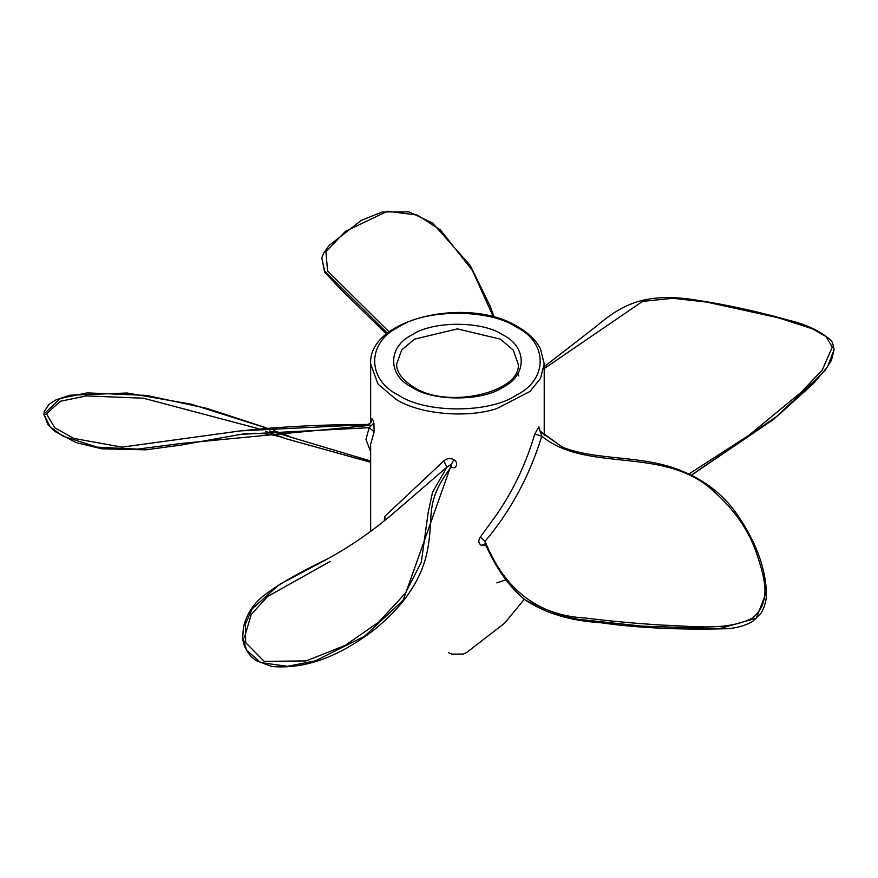 <?xml version="1.0" encoding="UTF-8"?>
<svg xmlns="http://www.w3.org/2000/svg" width="878" height="878" viewBox="0 0 878 878"><rect width="100%" height="100%" fill="white"/><g stroke="black" fill="none" stroke-linecap="round" stroke-linejoin="round"><path stroke-width="1.32" d="M448.526 652.705L451.874 654.11L462.991 654.11L466.427 652.661M518.81 375.927L518.174 374.741M486.203 545.732L481.199 545.337C478.422 543.208 478.104 540.486 480.255 537.182L496.827 514.354C513.465 490.133 526.098 463.375 534.746 434.105L538.807 426.906L539.685 430.714M384.18 520.906L384.86 516.308L443.84 460.829C446.639 458.382 449.997 457.954 453.915 459.567C457.197 462.026 457.526 464.769 454.914 467.809L450.842 467.48L451.314 466.855C422.066 505.19 435.806 516.626 426.039 556.685C418.916 583.705 401.081 608.509 372.546 631.084C346.492 650.675 311.317 670.013 271.862 666.479L255.838 660.508L250.823 656.25C245.423 649.709 242.734 643.355 242.745 637.187L243.404 627.408C246.158 615.654 252.129 605.721 261.304 597.611C274.529 586.669 296.929 573.597 328.504 558.397M370.966 422.373L371.723 419.168C372.14 418.071 372.854 419.355 373.885 423.042L374.16 431.822L370.648 444.169L370.648 531.355M688.868 473.999L748.956 435.269L801.175 392.246L822.225 370.066L832.289 347.139L826.099 336.581L812.304 328.767L778.095 317.715L706.812 302.109L672.976 298.29L642.542 301.395L544.217 368.595M493.414 316.969L472.331 270.336L440.405 229.937L417.434 215.088L387.439 211.247L345.449 231.331L325.914 251.799L327.593 270.973L389.163 331.95M370.648 451.468L365.928 439.549L369.155 427.685L241.022 434.314L180.605 445.146L145.682 449.821L102.035 448.834L76.21 442.644L54.655 431.328L47.994 424.754L43.9 414.449L44.295 411.398L49.036 404.308L56.016 399.841L69.768 395.243L127.058 393.004L191.152 404.165L269.722 429.079M45.733 414.449L60.417 401.257L86.318 395.923L143.454 398.206L258.121 428.596M265.672 431.307L286.799 438.978L370.648 462.201M287.973 435.707L273.925 430.615L287.973 435.707M266.122 427.784L206.791 408.369L146.78 395.429L87.251 392.883L60.297 398.469L45.645 412.451L54.82 427.827L73.785 438.418L122.097 447.132L240.517 430.878L366.587 424.634L370.845 425.281L182.251 443.346L137.319 449.13L97.238 447.176L63.018 436.179L50.035 426.719L43.9 414.449M237.367 431.394L240.539 430.878C281.893 426.576 324.18 424.436 367.388 424.469L366.587 424.634M374.16 431.822L369.155 427.685L373.885 423.042M371.723 419.168L371.504 421.308C370.856 422.867 369.484 423.92 367.388 424.469M244.534 637.187L251.284 614.359L267.713 596.436L330.183 561.437M328.57 558.364L279.456 584.452L252.184 608.816L245.346 624.258L245.697 642.641L264.201 661.364L306.005 660.925L345.098 645.462L378.67 622.129L405.351 593.265L421.308 562.216L428.201 512.489L432.536 492.284L446.924 467.151L393.948 512.785M450.842 467.48L451.522 464.078L446.924 467.151L443.84 460.829M384.86 516.308L385.124 520.149M534.746 434.105L541.792 436.168C529.533 476.019 510.623 511.062 485.051 541.298C504.762 590.06 538.302 615.643 585.659 618.035C609.233 621.042 635.189 623.424 663.516 625.191C690.218 625.74 726.885 631.611 752.72 617.903C772.047 601.748 764.497 577.417 756.935 554.369C748.616 529.412 732.713 507.1 709.226 487.422C660.146 446.891 585.813 472.397 541.792 436.168L540.365 431.767L562.831 447.363M480.255 537.182L485.051 541.298L485.282 543.822L481.199 545.337M540.398 431.8L538.807 426.906M502.842 334.891C527.338 346.689 527.338 375.532 502.842 387.33C482.406 401.465 432.459 401.465 412.023 387.33C387.527 375.532 387.527 346.689 412.023 334.891C432.459 320.755 482.406 320.755 502.842 334.891M518.174 363.942L513.18 350.015L500.383 339.149L457.427 328.877L414.482 339.149L401.685 350.015L396.691 363.942C396.505 367.421 397.185 376.695 413.757 387.154C448.724 410.169 522.18 391.325 518.174 363.942M544.217 435.543L544.217 363.942L540.497 378.44L529.95 391.456L496.827 408.588C466.69 418.554 419.399 414.229 396.066 399.369L378.023 384.147L370.648 363.942L370.648 422.779M398.524 395.122C425.04 413.472 489.825 413.472 516.341 395.122C548.124 379.812 548.124 342.409 516.341 327.099C489.825 308.749 425.04 308.749 398.524 327.099C366.741 342.409 366.741 379.812 398.524 395.122M496.827 582.893L505.783 579.853M595.635 326.825L544.217 366.675L595.635 326.825C619.627 306.576 640.94 293.537 686.662 298.718C719.389 303.195 752.918 310.241 787.226 319.855C805.422 324.026 819.854 330.732 830.522 339.984C831.916 340.73 833.112 343.956 834.1 349.674L827.548 366.752L813.665 383.357L777.71 415.755L691.326 475.174M834.1 349.587L831.488 360.221L824.716 371.032L773.628 419.344L691.414 475.217M387.494 333.256L324.63 270.995L321.754 257.891L323.806 252.908L328.998 245.577L361.374 220.323L382.413 211.927L408.994 211.85L432.547 222.99L470.268 265.507L490.352 306.51L494.204 317.177M270.413 431.098L370.648 461.005M453.915 459.567L451.522 464.078L403.178 600.256L364.447 636.309L315.213 660.914L287.325 666.314L260.579 662.539L246.542 650.104L242.745 637.187M766.461 591.827L756.309 618.222L719.115 628.725L642.323 626.146L577.011 619.166L549.046 612.405L525.033 599.872M524.287 599.301L504.609 623.215L466.339 652.705M544.217 363.942L540.519 348.928C536.085 340.346 528.6 333.014 518.075 326.923C468.512 295.524 367.695 318.549 370.648 363.942M451.874 654.11L462.991 654.11M386.496 334.079L340.302 288.807L324.673 272.268L321.754 257.891M237.982 434.808C254.785 431.822 271.115 433.238 286.963 439.033M269.579 430.955L288.149 435.773M286.799 438.978L370.648 462.278M400.236 507.275C375.455 529.5 348.522 548.157 319.427 563.248M539.454 430.604L562.37 447.176C598.192 461.213 642.806 454.552 681.921 471.014C704.397 480.145 722.287 493.897 735.588 512.258C755.069 539.707 765.353 566.486 766.45 592.595L766.45 592.595C766.637 599.948 764.815 606.852 760.985 613.305L752.687 621.426C745.707 625.41 737.487 627.836 728.049 628.692C679.748 629.998 637.165 627.99 600.3 622.667C570.645 620.878 545.633 613.338 525.242 600.025C509.152 586.899 495.84 568.176 485.282 543.822"/></g></svg>
